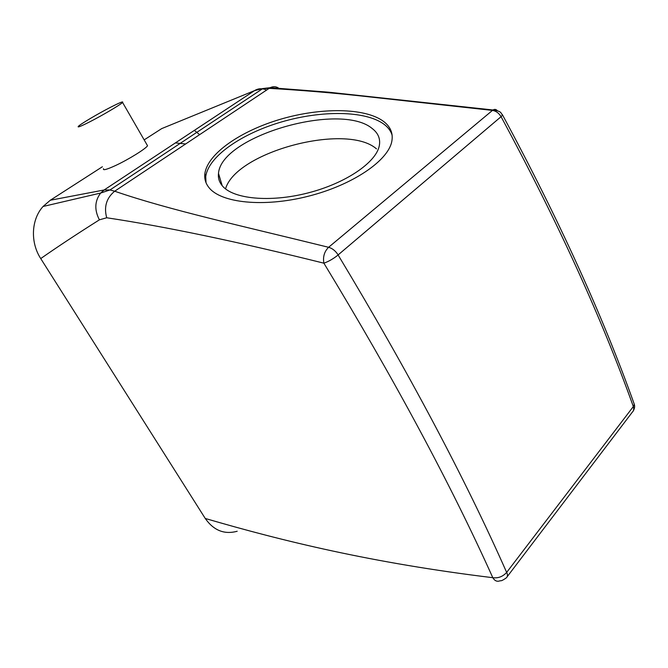 <?xml version="1.0" encoding="UTF-8"?>
<svg xmlns="http://www.w3.org/2000/svg" width="668" height="668" viewBox="0 0 668 668"><rect width="100%" height="100%" fill="white"/><g stroke="black" fill="none" stroke-linecap="round" stroke-linejoin="round"><path stroke-width="1" d="M206.011 182.681L205.744 176.602C208.307 156.487 241.574 133.592 281.537 121.943C321.492 110.228 365.187 110.496 383.849 124.131C388.1 127.287 390.872 130.995 392.149 135.262M222.235 185.737C219.196 182.047 217.952 177.938 218.503 173.404C220.974 136.072 340.555 101.553 372.243 128.557C378.18 133.124 380.543 138.81 379.324 145.607C376.334 162.382 345.707 183.374 307.748 193.002C269.814 202.738 232.923 198.989 222.235 185.737M383.257 121.192C390.454 126.528 393.31 133.241 391.815 141.349C388.25 160.737 352.378 185.203 307.931 196.334C263.518 207.589 220.832 202.955 208.909 187.524C205.61 183.374 204.258 178.765 204.859 173.713C207.447 153.673 240.789 130.811 280.819 119.146C320.832 107.423 364.586 107.632 383.257 121.192M225.525 188.894C236.046 151.711 346.492 122.478 376.485 148.872M497.259 110.621C496.023 109.243 494.612 109.034 493.026 109.986L492.466 110.404L373.303 97.319C337.532 93.244 302.779 90.247 269.037 88.351L262.866 88.543L254.533 90.631L161.698 128.607L144.154 139.888M633.306 406.486C601.676 318.051 557.596 221.45 501.067 116.683L502.603 115.071C558.899 219.505 602.795 315.897 634.283 404.24L633.289 406.62L506.653 572.409C465.011 478.271 408.833 372.46 338.117 254.984C333.357 258.783 328.614 261.522 323.888 263.184C322.778 256.838 324.339 251.544 328.589 247.294C241.44 225.784 168.82 209.936 114.687 191.215L109.961 189.963L104.133 189.979L50.3 200.241L102.379 166.758M279.692 88.927C276.777 86.481 273.596 86.072 270.164 87.692L114.687 191.215C106.421 198.037 103.765 206.888 106.713 217.768L99.407 219.83C94.263 209.952 94.672 201.035 100.634 193.06L104.133 189.979L254.533 90.631C258.199 88.343 262.198 88.143 266.532 90.021M506.745 572.418C507.789 574.881 507.655 576.684 506.344 577.828C503.113 580.15 501.058 581.118 500.165 580.734C497.226 581.978 494.779 580.968 492.809 577.695C450.842 484.4 394.537 379.566 323.888 263.184C237.115 241.591 164.72 226.452 106.713 217.768M100.634 193.06L109.961 189.963L262.866 88.543L270.164 87.692L328.723 92.201L493.034 109.986C502.578 111.364 500.399 113.293 502.603 115.071L502.085 114.278M501.067 116.683L338.125 254.909C335.511 250.867 332.338 248.329 328.589 247.294L492.466 110.404C496.057 110.997 498.912 113.076 501.025 116.658M103.54 168.72C102.68 170.666 106.721 169.58 115.681 165.472C128.615 159.46 146.05 148.613 147.528 145.724L146.952 144.722M99.407 219.83C77.179 233.85 57.623 246.759 40.731 258.574L205.251 518.468C213.702 530.492 224.348 534.751 237.19 531.252M506.653 572.409C502.82 576.634 498.211 578.396 492.809 577.695C372.051 563.007 282.105 540.921 205.251 518.468M185.303 143.937L175.408 142.902M40.731 258.574C30.135 242.334 31.246 219.396 43.069 206.47L50.3 200.241M199.156 134.276L194.338 130.394M170.59 124.966L161.698 128.607M633.105 411.212C634.617 408.666 635.009 406.344 634.283 404.24L633.498 402.053M110.688 107.214C98.004 113.702 80.419 124.098 78.34 126.369C77.146 127.813 80.987 126.277 89.871 121.776C102.722 115.222 120.632 104.617 122.561 102.446C123.714 101.002 119.756 102.588 110.688 107.214M633.289 406.62C634.074 408.941 633.757 410.778 632.345 412.123L507.171 576.735M204.859 173.713L205.744 176.602M218.503 173.404L222.194 185.687M100.643 193.052L43.069 206.47M147.528 145.724L122.561 102.446"/></g></svg>
